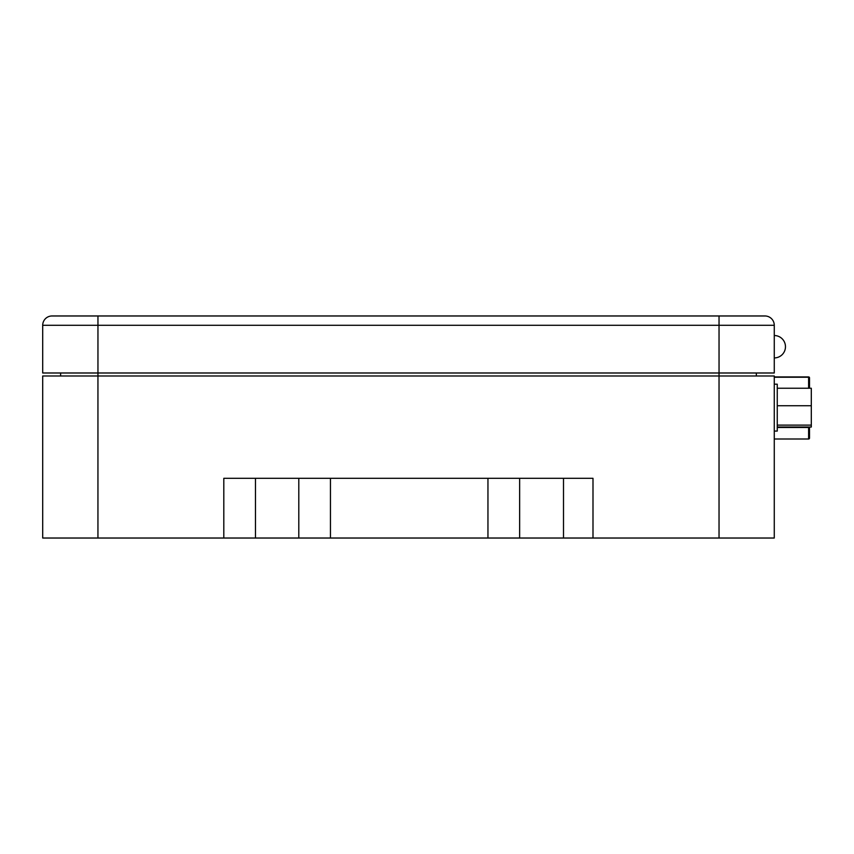 <?xml version="1.0" encoding="UTF-8"?>
<svg xmlns="http://www.w3.org/2000/svg" width="854" height="854" viewBox="0 0 854 854"><rect width="100%" height="100%" fill="white"/><g stroke="black" fill="none" stroke-linecap="round" stroke-linejoin="round"><path stroke-width="1.28" d="M809.507 378.141L809.507 388.239L809.507 378.141A0.897 0.897 180 0 0 808.61 377.244L774.268 377.244M808.61 427.032L809.507 427.032L809.507 438.113A0.897 0.897 180 0 1 808.61 439.009L808.61 427.47L777.257 427.47M809.507 377.831L809.507 377.831A0.897 0.897 180 0 0 808.61 376.934L774.268 376.934L808.61 376.934L809.507 377.831M756.345 372.995L756.345 375.984M60.623 372.995L60.623 375.984L60.623 372.995M756.356 372.995L756.356 375.984M719.036 538.031L774.268 538.031L774.268 375.984L719.036 375.984L719.036 538.031L97.943 538.031L97.943 375.984L42.7 375.984L42.7 538.031L97.943 538.031M223.812 538.031L223.812 478.315L592.996 478.315L592.996 538.031M719.047 372.995L774.268 372.995L774.268 325.299A9.33 9.33 0 0 0 764.938 315.969L719.036 315.969L719.047 372.995L97.954 372.995L97.943 375.984L719.036 375.984L719.036 372.995M719.036 315.969L52.03 315.969A9.33 9.33 0 0 0 42.7 325.299L42.7 372.995L97.954 372.995L97.954 325.299L774.268 325.299M774.268 384.193L777.257 384.193L777.257 431.078L774.268 431.078M777.257 405.735L811.3 405.735L811.3 388.239L777.257 388.239M811.3 405.735L811.3 425.121L777.257 425.121M811.3 425.121L811.3 427.032L777.257 427.032M808.61 388.239L808.61 376.934M774.268 439.009L808.61 439.009L774.268 439.009M563.501 538.031L563.501 478.315M519.648 538.031L519.648 478.315M487.954 538.031L487.954 478.315M330.455 538.031L330.455 478.315M298.793 538.031L298.793 478.315M255.463 538.031L255.463 478.315M97.954 315.969L97.954 325.299L42.7 325.299M808.61 439.009L809.507 438.113M774.268 357.922A11.198 11.198 0 0 0 785.466 346.724A11.198 11.198 0 0 0 774.268 335.526"/></g></svg>
